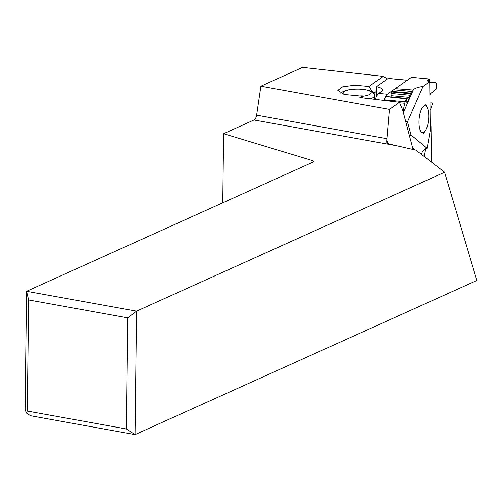 <?xml version="1.0" encoding="UTF-8"?>
<svg xmlns="http://www.w3.org/2000/svg" width="502" height="502" viewBox="0 0 502 502"><rect width="100%" height="100%" fill="white"/><g stroke="black" fill="none" stroke-linecap="round" stroke-linejoin="round"><path stroke-width="0.75" d="M375.527 99.308A11.251 3.947 -84.7 0 1 378.564 93.416L381.313 91.496A16.077 4.286 179.4 0 0 382.398 89.927A16.077 4.286 179.4 0 0 376.362 86.658L376.469 96.466M376.362 86.658L388.115 78.45A1.286 0.452 95.3 0 1 388.247 78.412A1.286 0.452 95.3 0 1 388.347 78.456L407.323 80.22A1.286 0.452 -84.7 0 1 407.429 80.194M384.701 98.486A11.251 3.947 -84.7 0 1 387.255 94.225L407.298 80.238L388.115 78.45M419.026 123.806A13.504 4.738 -84.7 0 1 421.831 108.557A13.504 4.738 -84.7 0 1 427.478 108.131A13.504 4.738 -84.7 0 1 428.714 114.594A13.504 4.738 -84.7 0 1 425.37 130.746A13.504 4.738 -84.7 0 1 419.026 123.806M26.148 412.914L27.271 411.075L28.633 299.964L26.531 291.298L136.55 311.152L135.044 434.613L30.528 415.75L26.148 412.914L25.1 408.584L26.531 291.298L312.777 162.221A5.145 1.437 0.7 0 0 313.518 161.493A5.145 1.437 0.7 0 0 312.087 160.477L223.61 133.695L253.999 119.991A5.145 2.541 100.2 0 0 256.616 115.171L260.877 86.193L389.433 109.398L386.772 140.039L387.707 143.516M28.633 299.964L127.646 317.835L136.55 311.152L444.59 172.249L415.982 150.148L388.824 143.942L386.722 142.267L386.772 140.039M222.762 202.814L223.61 133.695M387.406 78.946L383.189 76.373L302.587 67.387L260.877 86.193M444.59 172.249L476.9 280.461L135.044 434.613L126.284 428.946L27.271 411.075M127.646 317.835L126.284 428.946M413.071 149.489L402.698 110.151L399.46 102.27L389.433 109.398M431.406 162.064L431.011 126.19L430.201 125.538M424.315 156.586L425.702 148.711M362.318 97.815L362.3 95.819L359.878 97.539L399.46 102.27M383.189 76.373L368.995 86.463L354.569 85.189L342.552 86.852L337.783 90.366L344.378 94.483L359.589 95.945L362.3 95.819M376.412 91.414L373.708 93.334M368.995 86.463L372.936 92.45M405.572 121.057A6.432 4.141 -156.3 0 0 407.492 121.86L410.994 134.938L409.544 136.111M410.994 134.938L427.089 148.266A6.432 5.855 129.6 0 0 421.642 154.516M428.507 81.462L428.482 79.41A6.432 1.713 -0.6 0 0 427.208 80.452A6.432 1.713 -0.6 0 0 429.718 81.782L430.258 130.533L427.089 148.266M429.718 81.782L423.048 86.432C417.695 87.185 414.432 88.383 413.265 90.027L395.225 88.659L411.483 77.314L429.593 79.002L428.482 79.41M407.492 121.86L423.048 86.432M411.991 91.477L410.567 93.096L391.422 91.32L393.637 89.77L411.991 91.477L412.016 92.111L413.014 90.316M406.884 103.123L408.998 98.957L410.567 93.096M406.733 98.561L406.413 98.806L406.733 98.561L406.89 103.217M383.98 100.262L385.423 96.855L385.975 96.635L406.413 98.806L404.668 103.261L403.081 111.607M402.993 112.329L403.2 111.62M412.004 91.835L412.33 91.866L412.016 92.111M408.998 98.957L406.739 98.743M404.668 103.261L399.68 102.797M409.475 97.382L391.202 95.681L390.964 97.275M391.202 95.681L390.945 93.447L391.422 91.32M394.697 89.871L395.225 88.659M409.858 95.211L390.945 93.447M429.875 95.8L430.201 93.912L436.069 89.193L436.621 87.787L436.577 83.715L435.993 82.73L429.844 82.159L436.006 82.73L430.051 82.347M430.233 102.057L431.789 102.151L432.366 103.983L430.521 109.794L430.032 110.189M429.787 81.908L429.593 79.002M370.608 98.75A17.363 4.625 -0.6 0 0 373.896 96.999A17.363 4.625 -0.6 0 0 374.498 95.782L374.536 99.195M362.3 96.321A14.144 3.771 -0.6 0 0 370.758 93.711A14.144 3.771 -0.6 0 0 360.781 89.193A14.144 3.771 -0.6 0 0 343.443 92.029A14.144 3.771 -0.6 0 0 343.895 94.357M387.255 94.225L378.564 93.416M253.999 119.991L395.852 145.593M256.616 115.171L386.954 138.696M312.062 162.548L312.087 160.477M412.688 148.04L414.947 149.916M413.265 90.027L403.344 112.611M405.114 101.762L384.124 99.81M410.303 93.711L391.152 91.929M374.498 95.782C375.446 92.738 371.474 90.548 362.582 89.205C351.613 88.71 344.485 89.927 341.203 92.857L340.814 93.284M407.367 80.188L388.247 78.412M427.478 108.131L425.891 104.454M425.37 130.746L423.142 134.065M385.787 96.472L406.676 98.417"/></g></svg>

